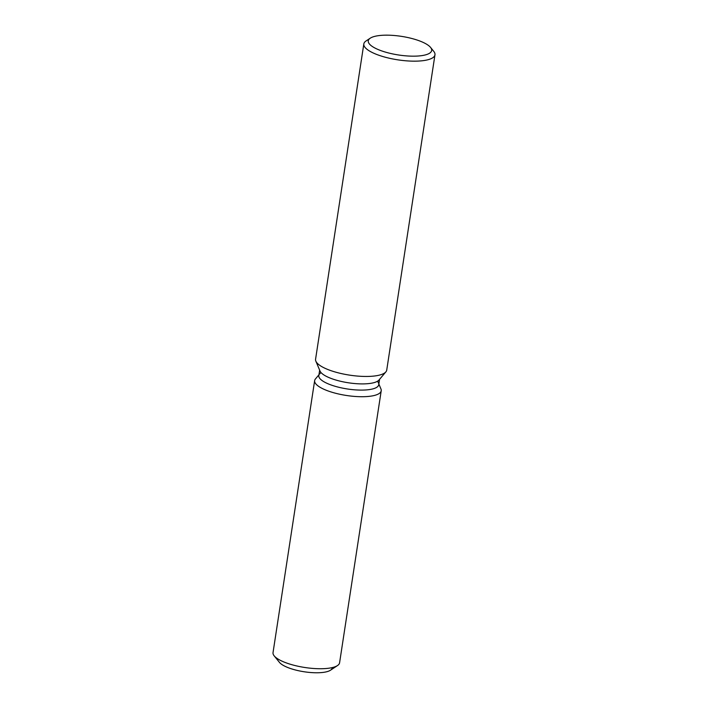 <?xml version="1.0" encoding="UTF-8"?>
<svg xmlns="http://www.w3.org/2000/svg" width="708" height="708" viewBox="0 0 708 708"><rect width="100%" height="100%" fill="white"/><g stroke="black" fill="none" stroke-linecap="round" stroke-linejoin="round"><path stroke-width="1.06" d="M379.55 379.346L378.727 384.763A30.302 8.912 -171.3 0 1 355.885 389.913A30.302 8.912 -171.3 0 1 322.821 381.063A30.302 8.912 -171.3 0 1 318.821 375.594L319.653 370.178M319.087 386.665A33.665 9.903 -171.3 0 1 315.449 378.939A33.665 9.903 -171.3 0 0 314.653 380.594A33.665 9.903 -171.3 0 0 319.087 386.665A33.665 9.903 -171.3 0 0 358.69 396.657A33.665 9.903 -171.3 0 0 380.948 388.957A33.665 9.903 -171.3 0 1 381.214 390.781A33.665 9.903 -171.3 0 1 355.832 396.507A33.665 9.903 -171.3 0 1 319.087 386.665M430.561 47.418L433.739 51.339A35.993 10.585 -171.3 0 1 434.969 54.817L386.727 370.107A35.993 10.585 -171.3 0 1 385.878 371.877L378.957 380.054A30.302 8.912 -171.3 0 1 354.212 383.506A30.302 8.912 -171.3 0 1 323.768 374.859A30.302 8.912 -171.3 0 1 320.007 371.027L315.856 361.169A35.993 10.585 -171.3 0 1 315.573 359.221L363.824 43.931A35.993 10.585 -171.3 0 1 366.036 40.975L370.249 38.188A32.064 9.425 -171.3 0 1 397.33 35.807A32.064 9.425 -171.3 0 1 427.428 44.737A32.064 9.425 -171.3 0 1 430.561 47.418A32.064 9.425 -171.3 0 1 412.198 56.162A32.064 9.425 -171.3 0 1 372.496 46.604A32.064 9.425 -171.3 0 1 370.249 38.188M385.878 371.877A35.993 10.585 -171.3 0 1 356.478 375.983A35.993 10.585 -171.3 0 1 320.317 365.717A35.993 10.585 -171.3 0 1 315.856 361.169M434.969 54.817A35.993 10.585 -171.3 0 1 407.843 60.941A35.993 10.585 -171.3 0 1 368.567 50.427A35.993 10.585 -171.3 0 1 363.824 43.931M332.176 667.98A27.125 7.974 -171.3 0 1 311.732 672.6A27.125 7.974 -171.3 0 1 282.129 664.67A27.125 7.974 -171.3 0 1 279.483 662.405L274.182 655.865A33.665 9.903 -171.3 0 1 273.031 652.608L314.653 380.594M381.214 390.781L339.583 662.794A33.665 9.903 -171.3 0 1 337.512 665.555L330.503 670.21A27.125 7.974 -171.3 0 1 307.591 672.228A27.125 7.974 -171.3 0 1 282.129 664.67M337.512 665.555A33.665 9.903 -171.3 0 1 309.077 668.06A33.665 9.903 -171.3 0 1 277.465 658.679A33.665 9.903 -171.3 0 1 274.182 655.865M318.945 374.806L315.449 378.939L318.945 374.806M378.851 383.975L380.948 388.957L378.851 383.975M320.928 372.461L319.538 374.098M377.656 381.143L378.488 383.125"/></g></svg>
